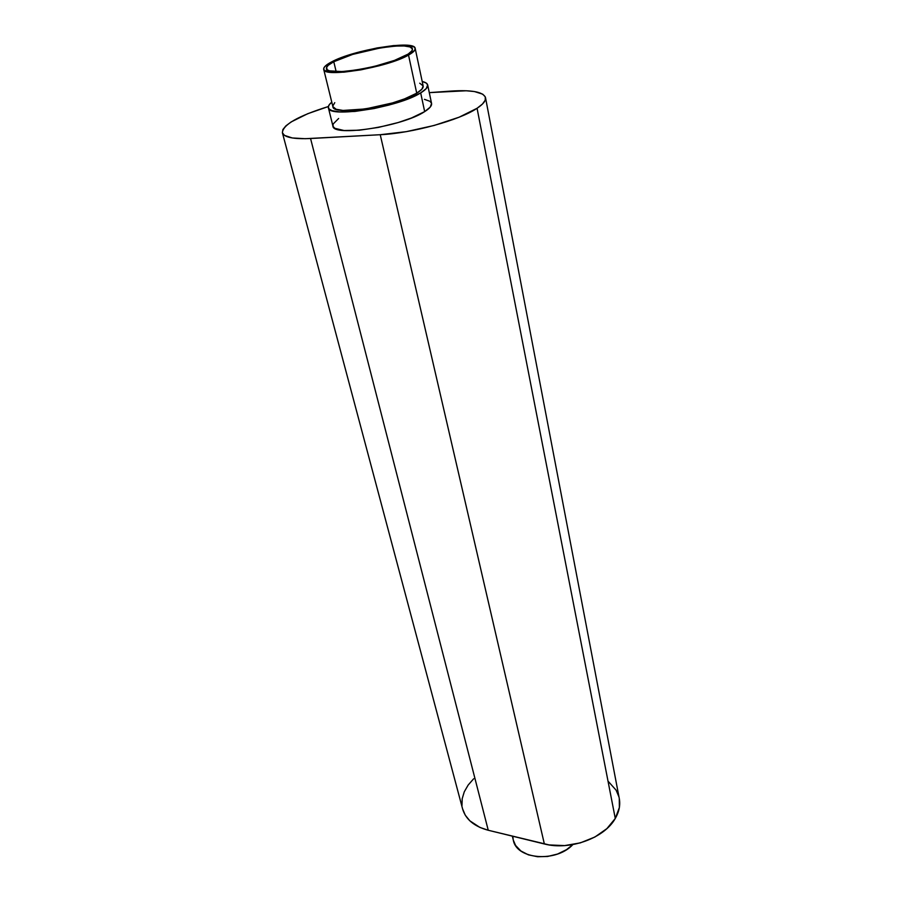 <?xml version="1.0" encoding="UTF-8"?>
<svg xmlns="http://www.w3.org/2000/svg" width="902" height="902" viewBox="0 0 902 902"><rect width="100%" height="100%" fill="white"/><g stroke="black" fill="none" stroke-linecap="round" stroke-linejoin="round"><path stroke-width="1.35" d="M406.137 55.281C386.563 66.94 325.893 76.974 326.434 68.665C326.096 66.793 328.542 64.482 333.774 61.731L336.175 71.675L333.774 61.731L328.362 65.203L326.648 67.255L327.133 69.713L329.523 70.852L342.083 71.574L357.271 69.871L374.465 66.387L394.478 60.4L408.189 54.064L411.966 50.76L412.417 48.933L410.015 46.949L404.197 45.979L395.527 46.081L380.836 47.829L352.659 54.413L333.774 61.731C354.475 50.286 412.18 40.77 412.417 48.967C412.733 50.659 410.635 52.767 406.137 55.281M408.527 55.067L416.724 93.177C421.381 90.358 423.523 87.945 423.151 85.961L421.865 89.219L416.724 93.177L408.527 55.067L396.125 60.524L379.37 65.733L360.98 69.849L343.989 72.171L331.158 72.363L324.427 70.435L323.649 68.778L324.641 66.748L331.541 61.922C353.595 49.768 414.886 39.654 415.179 48.381C415.506 50.162 413.285 52.395 408.527 55.067C387.747 67.481 323.096 78.17 323.705 69.33C323.344 67.323 325.949 64.854 331.541 61.922L343.933 56.691L359.943 51.786L377.284 47.907L393.543 45.596L406.385 45.19L413.871 46.803L415.157 48.325L414.706 50.253L408.527 55.067M427.683 84.991C427.311 83.412 425.485 82.24 422.204 81.484L426.172 83.018L427.661 84.889L426.308 88.531L420.682 92.895L424.673 111.611C429.69 108.432 431.99 105.703 431.562 103.426L430.231 107.112L424.673 111.611L420.682 92.895C398.413 107.372 327.967 118.478 328.373 107.744C328.024 106.154 329.151 104.305 331.789 102.197L329.343 104.598L328.305 107.034L329.174 109.074L331.947 110.63L339.49 111.916L354.869 111.442L374.082 108.544L389.1 105.027L407.287 99.164L420.682 92.895C425.755 89.805 428.089 87.167 427.683 84.991L431.562 103.426M619.279 798.428L619.37 807.515L615.277 818.452L477.068 108.274C483.224 104.181 486.043 100.629 485.513 97.641C483.382 91.925 471.825 89.738 450.831 91.091L429.296 92.635L466.244 90.764L474.429 91.542L482.75 94.191L485.287 96.875L485.22 100.201L482.457 104.046L477.068 108.274L459.163 117.181L434.166 125.457L406.25 131.658L380.238 134.714L544.357 843.968C569.76 850.755 604.475 838.127 615.277 818.452L477.068 108.274C459.817 120.135 411.955 133.282 380.238 134.714L305.237 138.705L292.248 137.961L284.434 135.356L282.382 132.729L282.901 129.516L285.889 125.863L291.188 121.917L307.683 113.731L328.373 106.526C298.201 115.952 282.878 124.69 282.394 132.741C283.995 137.341 293.375 139.269 310.559 138.513L380.238 134.714L544.357 843.968L488.253 830.257L479.864 827.405L469.874 820.843L465.308 815.25L462.613 808.947M608.602 781.775L616.122 790.186L618.896 796.77M485.513 97.641L619.279 798.473C620.497 805.058 619.167 811.721 615.277 818.452L606.888 828.622L594.869 837.033L580.313 842.885L564.584 845.602L549.171 844.937L488.253 830.257L310.559 138.513L488.253 830.257C474.238 826.48 465.691 819.388 462.625 808.993L282.394 132.741M461.982 805.61L462.185 798.732L464.282 791.787L468.161 785.056L473.663 778.764M338.645 118.478L333.097 124.059L333.03 126.415L334.879 128.321L344.034 130.519L359.346 130.215L378.445 127.407L398.177 122.537L411.413 118.004L424.673 111.611C402.664 126.472 332.635 137.239 332.906 126.021L328.384 107.755M431.539 103.324L430.04 101.34L424.459 99.355M423.139 85.904L419.723 83.198M334.766 102.659L332.815 106.03M332.872 106.628L336.175 109.289L343.053 110.439L365.468 108.939L392.449 102.941L404.558 98.87L416.724 93.177C396.418 106.323 332.545 116.381 332.883 106.639L323.705 69.341M572.849 844.599L566.546 849.639L557.594 854.025L547.638 856.472L537.603 856.742L528.403 854.848L520.849 850.958L515.594 845.456L513.339 840.247C516.564 859.516 556.207 862.752 572.849 844.599M513.069 838.86L512.866 836.267M415.179 48.381L423.151 85.961M512.336 836.143L513.351 840.269"/></g></svg>
